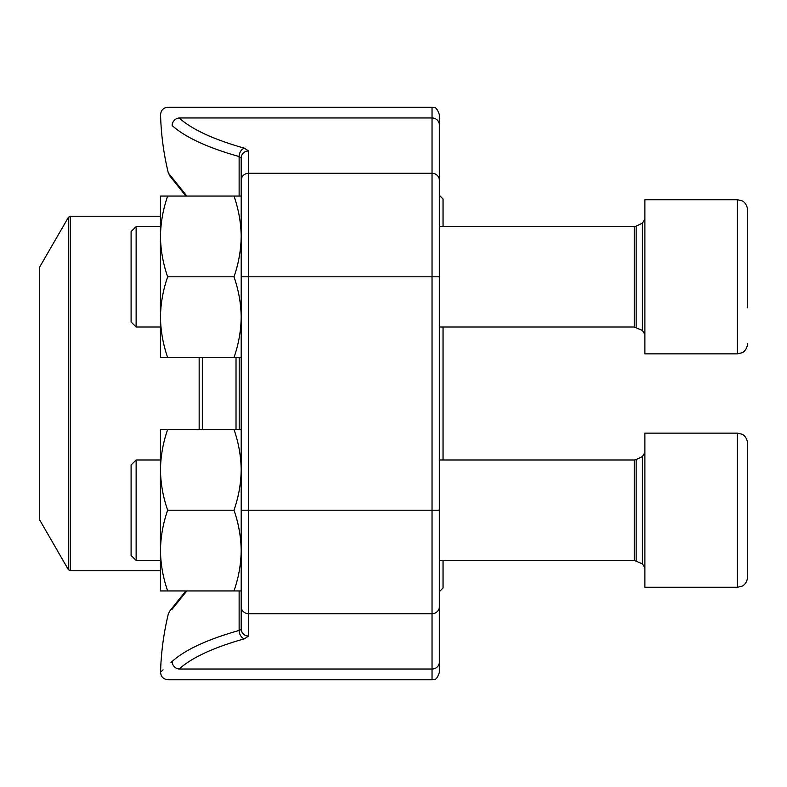 <?xml version="1.0" encoding="UTF-8"?>
<svg xmlns="http://www.w3.org/2000/svg" width="787" height="787" viewBox="0 0 787 787"><rect width="100%" height="100%" fill="white"/><g stroke="black" fill="none" stroke-linecap="round" stroke-linejoin="round"><path stroke-width="1.18" d="M136.121 327.008L131.095 321.991L131.095 231.604L136.121 226.587L136.121 327.008L160.459 327.008M747.65 210.001C746.833 202.505 741.895 200.705 741.895 200.774L737.37 199.731L644.887 199.731L644.887 353.865L737.37 353.865L737.37 199.731L741.895 200.774C741.895 200.705 746.833 202.505 747.65 210.001L747.65 307.786M747.65 225.948L747.65 296.217M136.121 560.413L131.095 555.396L131.095 465.009L136.121 459.992L136.121 560.413L160.459 560.413M747.65 443.415L747.65 576.999C746.833 584.495 741.895 586.295 741.895 586.226L737.37 587.269L737.37 433.135L741.895 434.188C741.895 434.109 746.833 435.909 747.65 443.415C746.833 435.909 741.895 434.109 741.895 434.188L737.37 433.135L644.887 433.135L644.887 587.269L737.37 587.269L741.895 586.226C741.895 586.295 746.833 584.495 747.65 576.999M747.65 561.052L747.65 541.2M167.67 590.939C163.066 577.786 160.666 564.328 160.459 550.575L160.459 590.939L241.196 590.939L241.196 628.98L241.196 158.02L241.196 196.061L241.196 158.02L239.13 156.544A278.893 75.65 180 0 1 172.127 125.517C156.721 111.272 156.721 111.272 172.127 125.517A7.339 6.768 132.3 0 1 179.161 117.971C164.158 103.736 164.158 103.736 179.161 117.971C164.158 103.736 164.158 103.736 179.161 117.971L432.033 117.971L432.033 107.248C433.745 108.547 435.565 104.317 439.372 114.587L439.372 672.413C435.88 682.447 434.208 678.345 432.033 679.752L432.033 117.971A7.339 7.063 180 0 1 439.372 125.044L439.372 114.587M439.372 188.9L439.372 125.044M432.033 107.248L167.897 107.248C163.352 107.721 160.912 110.229 160.558 114.784A278.913 278.913 0 0 0 168.31 172.943L186.853 196.061M186.853 590.939L172.048 609.276M240.104 630.092L239.15 630.446A7.339 5.076 74.4 0 0 244.393 638.818A271.554 73.663 180 0 0 179.161 669.029C164.158 683.264 164.158 683.264 179.161 669.029C164.158 683.264 164.158 683.264 179.161 669.029A7.339 6.768 47.7 0 1 172.127 661.483C156.721 675.728 156.721 675.728 172.127 661.483A278.893 75.65 0 0 1 239.13 630.456A278.893 75.65 0 0 0 172.127 661.483L170.966 662.526M163.057 669.845L160.558 672.216A278.913 278.913 0 0 1 168.31 614.057L169.461 611.529L185.909 590.939L175.973 603.226M239.13 156.544L241.196 158.02A7.339 7.063 180 0 1 248.535 150.956L244.393 148.182A7.339 5.076 105.6 0 0 239.13 156.544L239.13 196.061M248.535 150.956L248.535 636.044A7.339 7.063 180 0 1 241.196 628.98L239.13 630.456L239.13 590.939M443.042 560.413L443.042 588.007L439.372 591.676M439.372 195.324L443.042 198.993L443.042 226.587M443.042 327.008L443.042 459.992M39.35 441.714L39.35 519.381L68.38 569.66L68.38 217.34L39.35 267.619L39.35 441.714M241.196 357.534L167.67 357.534C163.066 344.372 160.666 330.914 160.459 317.161C160.666 303.418 163.066 289.96 167.67 276.798C163.066 263.635 160.666 250.177 160.459 236.425C160.666 222.672 163.066 209.214 167.67 196.061L160.459 196.061L160.459 357.534L167.67 357.534M233.985 357.534C238.589 344.372 240.989 330.914 241.196 317.161C240.989 303.418 238.589 289.96 233.985 276.798C238.589 263.635 240.989 250.177 241.196 236.425C240.989 222.672 238.589 209.214 233.985 196.061L167.67 196.061M233.985 196.061L241.196 196.061L241.196 236.425M233.985 276.798L167.67 276.798M167.67 429.466L160.459 429.466L160.459 469.839C160.666 456.086 163.066 442.628 167.67 429.466L241.196 429.466M167.67 510.202C163.066 497.04 160.666 483.582 160.459 469.839L160.459 550.575C160.666 536.823 163.066 523.365 167.67 510.202L233.985 510.202C238.589 497.04 240.989 483.582 241.196 469.839C240.989 456.086 238.589 442.628 233.985 429.466M233.985 590.939C238.589 577.786 240.989 564.328 241.196 550.575C240.989 536.823 238.589 523.365 233.985 510.202M241.196 590.939L241.196 510.202L439.372 510.202M636.162 327.441L636.162 226.144L634.253 226.587L634.253 327.008L642.399 330.442L642.399 223.144L644.887 219.18M636.162 560.856L636.162 459.559L634.253 459.992L634.253 560.413L642.399 563.856L642.399 456.558L644.887 452.584M241.196 180.361A7.339 7.063 180 0 1 248.535 173.297L432.033 173.297A7.339 7.063 180 0 1 439.372 180.361M179.161 117.971A271.554 73.663 0 0 0 244.393 148.182M241.196 276.798L439.372 276.798M241.196 606.639A7.339 7.063 180 0 0 248.535 613.703L432.033 613.703A7.339 7.063 -0 0 0 439.372 606.639M179.161 669.029L432.033 669.029A7.339 7.063 0 0 0 439.372 661.956M244.393 638.818L248.535 636.044M239.199 357.534L239.199 429.466M236.021 429.466L236.021 357.534M202.338 357.534L202.338 429.466M199.16 429.466L199.16 357.534M160.459 216.238L70.289 216.238L70.289 570.762L160.459 570.762M642.399 330.442L644.887 334.416M636.162 226.144L642.399 223.144M634.253 226.587L439.372 226.587M160.459 226.587L136.121 226.587M634.253 327.008L439.372 327.008M737.37 353.865L741.895 352.812C741.895 352.891 746.833 351.091 747.65 343.585C746.833 351.091 741.895 352.891 741.895 352.812L737.37 353.865M642.399 563.856L644.887 567.821M636.162 459.559L642.399 456.558M634.253 459.992L439.372 459.992M160.459 459.992L136.121 459.992M634.253 560.413L439.372 560.413M160.558 672.216C160.912 676.771 163.352 679.279 167.897 679.752L432.033 679.752M170.307 176.573L168.31 172.943M169.638 175.717L185.909 196.061M174.921 604.564L170.238 610.515M68.38 569.66L70.289 570.762M70.289 216.238L68.38 217.34"/></g></svg>
